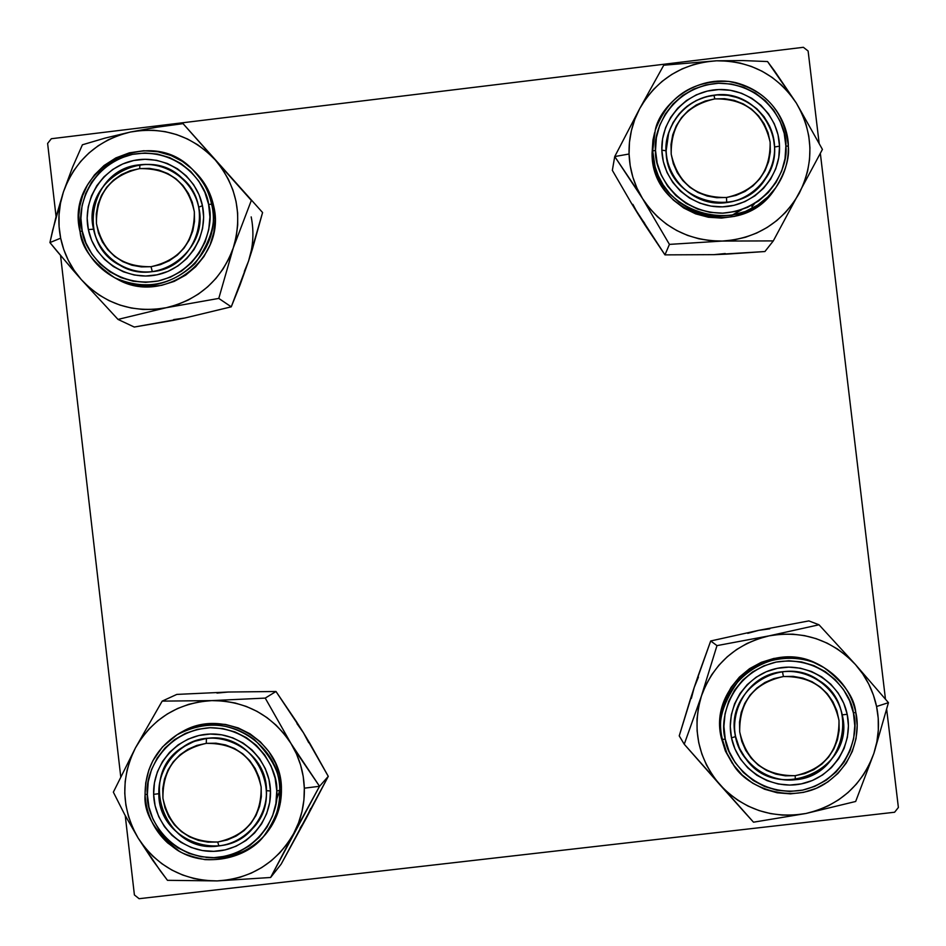 <?xml version="1.0" encoding="UTF-8"?>
<svg xmlns="http://www.w3.org/2000/svg" width="946" height="946" viewBox="0 0 946 946"><rect width="100%" height="100%" fill="white"/><g stroke="black" fill="none" stroke-linecap="round" stroke-linejoin="round"><path stroke-width="1.42" d="M898.381 807.482L886.698 709.535L898.381 807.482L894.609 812.236L139.097 898.7L894.609 812.236L898.381 807.482M885.456 699.118L820.348 153.418L885.456 699.118M819.106 143.012L808.12 51.013L803.367 47.3L51.332 138.731L47.619 143.437L56.074 216.646L47.619 143.437L51.332 138.731L803.367 47.3L808.12 51.013L819.106 143.012M134.403 894.94L125.239 815.594L134.403 894.94L139.097 898.7L134.403 894.94M120.733 776.642L60.556 255.491L120.733 776.642M251.376 250.252L248.55 261.084L252.523 248.656L262.586 212.531L183.051 123.642L262.586 212.531L248.55 261.084C253.28 246.575 254.167 231.841 251.187 216.894M72.535 269.575L81.332 279.626C70.82 267.635 63.938 253.812 60.662 238.179L49.925 242.578L56.914 251.116L81.332 279.626L118.014 319.417L134.261 327.044L118.014 319.417L166.224 307.722L218.786 298.416L233.284 247.887L251.329 200.434L183.051 123.642L157.001 127.19L130.371 132.038L105.006 138.116L82.408 144.785L72.653 166.993L63.453 191.837L55.838 217.568L49.925 242.578L72.535 269.575M198.695 207.186C193.138 178.96 163.433 159.448 135.349 165.55C107.194 171.238 87.611 201.072 93.548 229.192L88.345 229.571C81.888 199.062 103.149 166.685 133.705 160.513C164.166 153.879 196.413 175.057 202.444 205.696L198.695 207.186C209.444 250.051 157.474 288.376 119.965 265.282C105.928 257.099 97.131 245.073 93.548 229.192C81.309 181.053 146.311 143.201 181.798 177.86C190.572 185.806 196.212 195.574 198.695 207.186L202.444 205.696L203.638 217.083L202.574 228.483L199.322 239.48L193.989 249.626L186.788 258.554L177.99 265.897L167.95 271.384L157.036 274.813L145.672 276.031L134.308 275.014L123.37 271.798L113.272 266.488L104.415 259.31L97.131 250.536L91.703 240.497L88.345 229.571L87.162 218.207L88.226 206.807L91.478 195.834L96.799 185.688L103.989 176.784L112.775 169.44L122.803 163.942L133.705 160.513L145.057 159.271L156.421 160.276L167.359 163.492L177.47 168.778L186.338 175.956L193.634 184.73L199.074 194.77L202.444 205.696C208.936 236.24 187.627 268.664 157.036 274.813C126.539 281.411 94.34 260.185 88.345 229.571L93.548 229.192C99.082 257.395 128.751 276.953 156.847 270.863C185.038 265.199 204.667 235.329 198.695 207.186M80.079 231.723C81.486 247.698 93.039 263.047 114.726 277.746C144.289 290.647 171.096 285.881 195.148 263.437C211.431 240.284 216.918 220.536 211.608 204.206L208.605 204.407C214.73 223.126 204.265 269.468 158.289 280.974C111.581 288.802 83.91 250.477 82.196 230.859L80.043 231.675L82.196 230.859L85.932 242.956L91.939 254.072L100.004 263.792L109.819 271.75L120.993 277.627L133.114 281.199L145.708 282.322L158.289 280.974L170.386 277.178L181.514 271.1L191.246 262.953L199.228 253.079L205.128 241.833L208.747 229.653L209.917 217.024L208.605 204.407L204.856 192.31L198.826 181.183L190.749 171.463L180.923 163.516L169.736 157.663L157.615 154.103L145.022 152.992L132.452 154.364L120.379 158.159L109.263 164.249L99.543 172.385L91.573 182.259L85.672 193.481L82.077 205.649L80.895 218.266L82.196 230.859C76.106 212.152 86.535 165.905 132.452 154.364C179.125 146.464 206.878 184.754 208.605 204.407L211.608 204.206C224.829 257.028 161.731 304.884 114.726 277.746C96.303 267.623 84.75 252.275 80.079 231.723C84.702 252.239 96.267 267.6 114.726 277.746L117.399 279.247C164.107 306.22 226.827 258.66 213.69 206.157L211.608 204.206L213.69 206.157L209.811 193.634L203.579 182.14L195.219 172.077M194.072 170.978C204.218 180.674 210.757 192.393 213.69 206.157L215.038 219.2L213.831 232.267L210.107 244.86L203.993 256.484L195.739 266.701L185.664 275.12L174.159 281.411L161.66 285.325L148.64 286.733L135.621 285.562L123.086 281.873L114.23 277.485L117.399 279.247M244.34 271.467L248.55 261.084L240.095 284.817L231.262 306.835L218.786 298.416L231.262 306.835L184.718 318.045L134.261 327.044L171.947 320.588L184.718 318.045L173.662 319.594M166.224 307.722L154.624 309.354L142.905 309.46L131.293 308.029L119.965 305.085L109.133 300.698L98.963 294.916L89.645 287.844L81.332 279.626L74.166 270.379L68.266 260.268L63.737 249.472L60.662 238.179L59.078 226.555L59.019 214.837L60.485 203.189L63.453 191.837L67.876 180.958L73.67 170.741L80.729 161.376L88.959 152.992L98.195 145.767L108.293 139.795L119.078 135.195L130.371 132.038L141.959 130.394L153.666 130.264L165.278 131.671L176.606 134.592L187.45 138.967L197.631 144.738L206.961 151.786L215.298 160.004L222.487 169.239L228.412 179.35L232.953 190.158L236.051 201.474L237.647 213.11L237.718 224.852L236.252 236.512L233.284 247.887L228.861 258.79L223.043 269.019L215.96 278.408L207.718 286.792L198.459 294.029L188.337 299.988L177.529 304.588L166.224 307.722C132.889 313.457 104.58 304.092 81.332 279.626L118.014 319.417L166.224 307.722L218.786 298.416L233.284 247.887L251.329 200.434L215.298 160.004C236.855 186.031 242.85 215.321 233.284 247.887C221.459 279.72 199.109 299.669 166.224 307.722M194.013 170.93L191.813 168.755C202.054 178.522 208.652 190.335 211.608 204.206C210.118 193.055 203.52 181.242 191.813 168.755L182.424 161.411L170.99 155.487L157.864 151.738L143.686 150.745L129.342 152.838L115.838 157.923L104.025 165.538L94.47 174.915L87.351 185.239L82.598 195.763L79.866 205.932L78.79 215.404L80.055 231.593M190.383 131.92L183.051 123.642L157.001 127.19L130.371 132.038C163.67 126.244 191.979 135.562 215.298 160.004L190.383 131.92M63.453 191.837C75.242 160.075 97.544 140.138 130.371 132.038L105.006 138.116L82.408 144.785L72.653 166.993L63.453 191.837L52.68 230.245L49.925 242.578L60.662 238.179C57.552 222.499 58.486 207.056 63.453 191.837M248.55 261.084L231.262 306.835L184.718 318.045M635.322 187.166L642.582 198.636C634.163 184.943 629.658 170.067 629.066 154.009L614.734 156.551L642.582 198.636L669.425 244.387L664.955 254.876L631.431 203.248L612.346 170.339L614.734 156.551L635.322 187.166M774.585 146.997C773.875 118.061 747.612 93.619 718.617 94.848C689.61 95.641 665.026 121.845 666.15 150.733L661.845 150.213C660.615 118.865 687.293 90.426 718.783 89.551C750.249 88.215 778.747 114.75 779.528 146.157L774.585 146.997C774.857 158.502 771.83 169.074 765.527 178.723C739.405 222.251 665.298 201.321 666.15 150.733L668.739 132.44L673.067 122.542L679.275 113.697L687.115 106.248L696.28 100.501L706.414 96.669L717.092 94.919L727.9 95.321L738.424 97.84L748.215 102.404L756.906 108.814L764.143 116.819L769.63 126.114L773.166 136.307L774.585 146.997L779.528 146.157L778.759 157.639L775.767 168.766L770.647 179.101L763.611 188.242L754.92 195.846L744.904 201.616L733.966 205.329L722.519 206.843L711.002 206.11L699.863 203.142L689.516 198.069L680.375 191.08L672.783 182.436L667.025 172.491L663.335 161.6L661.845 150.213L662.602 138.743L665.606 127.627L670.714 117.304L677.738 108.175L686.418 100.572L696.41 94.801L707.336 91.088L718.783 89.551L730.288 90.284L741.439 93.228L751.786 98.289L760.939 105.278L768.554 113.91L774.325 123.867L778.026 134.746L779.528 146.157C780.769 177.552 754.021 206.015 722.519 206.843C691.029 208.144 662.602 181.573 661.845 150.213L666.15 150.733C666.847 179.634 693.051 204.111 722.07 202.917C751.089 202.148 775.732 175.921 774.585 146.997M652.693 150.922L655.093 166.768L658.215 175.601L663.051 184.754L669.886 193.788L678.921 202.16L690.083 209.149L703.067 214.021L717.222 216.173L731.625 215.298L745.353 211.478L757.569 205.164L767.738 197.052L775.649 187.876C785.405 172.042 789.626 158.159 788.325 146.263L785.866 145.944C788.775 165.55 770.458 209.669 722.72 213.157C674.876 212.897 653.875 170.162 655.507 150.426L652.693 150.922L652.066 153.217C651.025 214.943 740.541 241.94 774.266 189.945L768.625 196.792L758.668 205.495L747.21 212.105L734.675 216.35L721.562 218.088L708.377 217.249L695.606 213.843L683.757 208.037L673.292 200.02L664.589 190.134L658.002 178.735L653.769 166.271L652.066 153.217L655.235 130.3L652.693 150.922L655.507 150.426L657.163 163.055L661.254 175.105L667.628 186.126L676.035 195.692L686.169 203.437L697.616 209.054L709.961 212.342L722.72 213.157L735.409 211.478L747.517 207.363L758.609 200.978L768.235 192.558L776.027 182.436L781.703 170.99L785.026 158.668L785.866 145.944L784.21 133.303L780.107 121.242L773.71 110.221L765.29 100.654L755.145 92.921L743.674 87.316L731.329 84.04L718.582 83.248L705.905 84.939L693.808 89.054L682.74 95.451L673.126 103.871L665.345 113.981L659.681 125.416L656.358 137.726L655.507 150.426C652.634 130.844 670.891 86.796 718.582 83.248C766.402 83.437 787.498 126.173 785.866 145.944L788.325 146.263C788.668 161.506 784.435 175.377 775.649 187.876C741.711 240.189 651.652 213.039 652.693 150.922M725.251 253.54L714.041 254.651L727.036 254.107L764.924 251.53L714.041 254.651L664.955 254.876L669.425 244.387L722.295 241.064L773.308 240.899L764.924 251.53L773.308 240.899L822.429 149.409L796.355 103.102L767.549 61.549L743.095 60.579L716.548 60.792L663.749 65.215L639.733 108.565L614.734 156.551L612.346 170.339L631.431 203.248L638.172 214.245L632.874 204.36M644.711 223.362L638.172 214.245L645.089 225.183L664.955 254.876L714.017 254.651M751.881 206.689L754.506 203.686M722.295 241.064L710.47 240.686L698.787 238.77L687.47 235.365L676.697 230.505L666.658 224.285L657.529 216.811L649.453 208.203L642.582 198.636L637.025 188.242L632.874 177.209L630.202 165.739L629.066 154.009L629.468 142.219L631.408 130.595L634.849 119.302L639.733 108.565L645.988 98.538L653.497 89.421L662.129 81.344L671.755 74.45L682.184 68.869L693.252 64.695L704.77 61.987L716.548 60.792L728.373 61.147L740.056 63.039L751.372 66.433L762.157 71.269L772.208 77.477L781.361 84.939L789.449 93.536L796.355 103.102L801.936 113.508L806.098 124.541L808.783 136.035L809.942 147.777L809.54 159.578L807.6 171.238L804.159 182.543L799.252 193.303L792.985 203.343L785.464 212.483L776.808 220.572L767.171 227.454L756.717 233.035L745.625 237.21L734.084 239.894L722.295 241.064C688.132 241.017 661.561 226.874 642.582 198.636L669.425 244.387L722.295 241.064L773.308 240.899L822.429 149.409L796.355 103.102C813.371 132.606 814.34 162.677 799.252 193.303C782.058 222.818 756.41 238.735 722.295 241.064M654.608 132.677L652.941 140.067L652.066 153.217L654.608 132.665M788.325 146.181C788.586 127.958 775.472 93.453 736.236 82.775C695.629 73.067 659.705 105.692 655.235 130.3C667.982 96.397 692.496 80.103 728.775 81.415C764.333 88.664 784.187 110.256 788.337 146.204C788.68 161.47 784.447 175.353 775.649 187.876L774.266 189.945M732.015 215.227L741.818 209.634M774.597 71.009L767.549 61.549L743.095 60.579L716.548 60.792C750.698 60.769 777.305 74.876 796.355 103.102L774.597 71.009M639.733 108.565C656.879 79.109 682.48 63.181 716.548 60.792L663.749 65.215L639.733 108.565L614.734 156.551L629.066 154.009C628.641 137.939 632.2 122.791 639.733 108.565M298.215 754.967L290.93 743.414C299.291 757.155 303.761 772.078 304.328 788.172L319.547 786.292L290.93 743.414L265.235 698.101L275.996 691.491L303.453 732.772L328.274 776.359L319.547 786.292L298.215 754.967M158.845 793.718C159.484 822.618 185.44 847.261 214.245 846.244C243.051 845.653 267.564 819.579 266.488 790.655L270.473 791.01C271.644 822.417 245.038 850.714 213.761 851.341C182.507 852.441 154.328 825.704 153.642 794.333L158.845 793.718C158.893 774.029 166.898 758.491 182.874 747.115C215.735 723.288 266.878 749.871 266.488 790.655C266.701 805.188 262.007 817.876 252.405 828.743C222.617 864.573 158.065 840.355 158.845 793.718L153.642 794.333L154.423 782.862L157.414 771.77L162.511 761.483L169.511 752.401L178.132 744.857L188.065 739.145L198.92 735.491L210.272 734.037L221.707 734.829L232.763 737.845L243.027 742.977L252.097 750.012L259.642 758.692L265.341 768.684L268.995 779.599L270.473 791.01L269.681 802.492L266.689 813.595L261.593 823.895L254.58 833L245.936 840.545L235.992 846.256L225.136 849.898L213.761 851.341L202.338 850.537L191.281 847.498L181.017 842.366L171.959 835.318L164.438 826.627L158.739 816.646L155.097 805.744L153.642 794.333C152.483 762.973 179.019 734.711 210.272 734.037C241.514 732.89 269.752 759.603 270.473 791.01L266.488 790.655C265.838 761.707 239.811 737.1 211.029 738.152C182.235 738.779 157.781 764.817 158.845 793.718M276.386 800.115L279.768 790.501M145.105 794.297C145.235 768.826 155.842 749.019 176.914 734.876C218.207 706.899 280.193 740.34 279.756 790.466C280.915 774.691 272.424 757.699 254.285 739.476C230.138 722.094 204.348 720.556 176.914 734.876L162.511 746.914L152.885 760.69L148.877 769.902L145.731 782.862L145.069 794.333L147.351 794.51C144.537 774.904 162.747 730.974 210.095 727.722C257.56 728.207 278.42 771.073 276.764 790.832L279.756 790.466L281.423 788.822C281.825 739.583 221.506 706.248 180.379 732.866M310.69 808.428L306.043 818.645L281.175 864.112L270.615 877.486L293.638 833.627L319.547 786.292L328.274 776.359L306.043 818.645L300.107 828.164M216.989 693.099L228.116 692.034L176.807 694.411L228.116 692.034L275.996 691.491L265.235 698.101L211.786 700.608L162.18 701.116L176.807 694.411L162.18 701.116L135.444 747.896L113.354 792.157L124.718 814.624L138.092 837.99L152.696 860.233L167.477 880.324L217.154 880.915L270.615 877.486L281.175 864.112L328.274 776.359L310.087 743.781L303.453 732.772L308.715 742.705M228.116 692.034L275.996 691.491L296.524 721.763L303.453 732.772L296.961 723.619M211.786 700.608L223.528 701.033L235.116 702.996L246.35 706.461L257.04 711.368L267.009 717.636L276.078 725.144L284.096 733.789L290.93 743.414L296.453 753.844L300.568 764.9L303.205 776.418L304.328 788.172L303.914 799.973L301.975 811.609L298.522 822.89L293.638 833.627L287.395 843.631L279.91 852.724L271.301 860.754L261.723 867.577L251.329 873.087L240.308 877.19L228.849 879.815L217.154 880.915L205.4 880.466L193.824 878.479L182.59 874.991L171.9 870.072L161.955 863.781L152.897 856.26L144.904 847.604L138.092 837.99L132.594 827.561L128.502 816.504L125.877 805.011L124.766 793.28L125.179 781.502L127.131 769.878L130.572 758.609L135.444 747.896L141.675 737.915L149.149 728.834L157.734 720.817L167.288 713.982L177.659 708.471L188.656 704.356L200.103 701.719L211.786 700.608C245.688 700.797 272.07 715.058 290.93 743.414L265.235 698.101L211.786 700.608L162.18 701.116L135.444 747.896L113.354 792.157L124.718 814.624L138.092 837.99C121.325 808.392 120.438 778.369 135.444 747.896C152.519 718.546 177.966 702.783 211.786 700.608M262.941 837.234L271.254 826.497L277.095 814.695L280.536 801.972L281.423 788.822L279.744 775.744L275.558 763.245L269.019 751.798L260.387 741.853L249.992 733.789L238.226 727.923L225.562 724.459L212.472 723.548L199.464 725.227L187.036 729.413M205.885 857.383C229.488 859.784 249.283 852.192 265.282 834.632C276.327 821.376 281.707 806.11 281.423 788.822L279.756 790.466C280.04 807.86 274.624 823.221 263.52 836.56C275.972 819.201 281.376 803.828 279.756 790.466L276.764 790.832L275.144 778.191L271.088 766.094L264.762 755.038L256.425 745.424L246.362 737.62L234.998 731.944L222.748 728.597L210.095 727.722L197.513 729.331L185.487 733.387L174.49 739.701L164.935 748.061L157.19 758.136L151.537 769.524L148.226 781.81L147.351 794.51L148.971 807.151L153.004 819.224L159.318 830.292L167.643 839.906L177.682 847.711L189.046 853.41L201.285 856.769L213.95 857.667L226.543 856.059L238.581 852.027L249.59 845.7L259.169 837.34L266.926 827.265L272.578 815.854L275.901 803.556L276.764 790.832C279.614 810.462 261.344 854.475 213.95 857.667C166.461 857.1 145.696 814.246 147.351 794.51L145.069 794.333C146.062 813.607 153.607 829.808 167.702 842.957C178.297 850.371 177.659 853.54 204.88 859.618C227.868 860.73 247.414 853.044 263.52 836.56C246.551 858.578 206.086 867.683 179.291 851.223C154.837 832.078 143.437 813.134 145.105 794.392M160.134 870.58L167.477 880.324L217.154 880.915C183.228 880.655 156.882 866.347 138.092 837.99L160.134 870.58M293.638 833.627C276.516 863.036 251.009 878.787 217.154 880.915L270.615 877.486L319.547 786.292L304.328 788.172C304.73 804.266 301.159 819.413 293.638 833.627M691.349 698.432L694.187 687.529L690.131 700.005L679.228 735.87L684.254 744.242L679.228 735.87L694.187 687.529L710.706 640.974L716.973 645.621L701.459 695.901L684.254 744.242L753.513 822.192L806.004 813.477L855.669 801.475L873.879 753.371L888.448 702.665L855.409 664.494C866.134 676.662 873.182 690.663 876.575 706.496L888.448 702.665L855.409 664.494L819 624.774L808.865 620.907L819 624.774L769.181 635.842L716.973 645.621L710.706 640.974L758.645 630.355L808.865 620.907L758.645 630.355L769.831 628.83M735.598 736.567C741.274 765.078 771.428 784.979 799.914 778.984C828.495 773.402 848.337 743.32 842.212 714.857L847.202 714.301C853.848 745.2 832.314 777.837 801.297 783.891C770.375 790.407 737.655 768.814 731.495 737.856L735.598 736.567C724.116 691.526 780.888 653.059 818.668 680.316C831.085 688.735 838.925 700.253 842.212 714.857C856.142 768.672 777.6 804.431 745.826 758.81L739.441 748.262L735.598 736.567L731.495 737.856L730.265 726.362L731.317 714.857L734.593 703.789L739.961 693.572L747.234 684.608L756.126 677.23L766.295 671.731L777.34 668.314L788.858 667.131L800.387 668.195L811.502 671.494L821.755 676.887L830.777 684.183L838.203 693.075L843.749 703.256L847.202 714.301L848.432 725.807L847.38 737.324L844.104 748.416L838.724 758.645L831.439 767.62L822.535 774.999L812.354 780.497L801.297 783.891L789.78 785.074L778.239 783.998L767.135 780.687L756.883 775.271L747.872 767.975L740.47 759.07L734.936 748.901L731.495 737.856C724.873 707.005 746.359 674.403 777.34 668.314C808.239 661.774 841.006 683.319 847.202 714.301L842.212 714.857C836.501 686.311 806.311 666.457 777.849 672.488C749.291 678.093 729.496 708.128 735.598 736.567M855.775 712.279C854.273 697.202 843.631 682.291 823.871 667.545C800.328 652.101 760.442 656.264 740.34 678.27C722.744 702.003 716.772 722.389 722.413 739.429L725.263 739.122C719.043 720.202 729.496 673.528 776.051 662.094C823.387 654.348 851.637 693.17 853.434 713.036L855.787 712.303L853.434 713.036L849.603 700.797L843.465 689.528L835.235 679.666L825.255 671.589L813.891 665.617L801.581 661.963L788.798 660.781L776.051 662.094L763.812 665.878L752.555 671.967L742.705 680.139L734.652 690.072L728.704 701.388L725.074 713.651L723.915 726.398L725.263 739.122L729.082 751.361L735.208 762.618L743.414 772.492L753.383 780.568L764.746 786.564L777.044 790.229L789.827 791.435L802.586 790.123L814.837 786.351L826.118 780.261L835.98 772.09L844.045 762.145L850.016 750.817L853.647 738.542L854.794 725.783L853.434 713.036C859.689 731.979 849.201 778.735 802.586 790.123C755.215 797.809 727.06 758.952 725.263 739.122L722.413 739.429C708.424 684.384 776.299 636.256 823.871 667.545C840.746 678.034 851.376 692.945 855.775 712.279C851.4 692.969 840.758 678.046 823.871 667.545L812.992 662.07L800.269 658.298L787.06 657.068L773.875 658.44L761.211 662.354L749.575 668.645L739.394 677.1L731.069 687.364L724.908 699.07L721.159 711.747L719.953 724.932L721.36 738.093L722.413 739.429L721.36 738.093L725.298 750.746L734.143 765.858L726.634 752.756L722.413 739.429L726.977 753.524L733.493 764.947C746.713 787.616 791.057 804.88 824.404 784.116C856.473 763.327 859.949 729.484 855.787 712.338L857.206 725.476L856.047 738.649L852.334 751.361L846.232 763.091L837.967 773.426L827.833 781.94L816.232 788.337L803.603 792.358L790.43 793.86L777.21 792.783L764.439 789.177L752.602 783.158L742.161 774.987L733.493 764.947M820.111 665.464C772.657 636.658 707.774 684.431 721.36 738.093L725.547 751.337L732.37 763.446M747.754 633.335L758.645 630.355L710.706 640.974L698.302 675.373L694.187 687.529L698.432 677.088M769.181 635.842L780.947 634.222L792.819 634.163L804.597 635.641L816.102 638.645L827.111 643.114L837.447 648.991L846.942 656.157L855.409 664.494L862.728 673.871L868.759 684.112L873.395 695.05L876.575 706.496L878.219 718.25L878.314 730.111L876.859 741.889L873.879 753.371L869.409 764.356L863.544 774.656L856.378 784.104L848.042 792.535L838.664 799.796L828.412 805.767L817.462 810.355L806.004 813.477L794.238 815.062L782.354 815.109L770.564 813.607L759.07 810.58L748.061 806.087L737.738 800.198L728.266 793.02L719.811 784.672L712.515 775.294L706.508 765.054L701.897 754.128L698.739 742.693L697.107 730.962L697.013 719.114L698.479 707.36L701.459 695.901L705.917 684.939L711.759 674.652L718.913 665.215L727.238 656.796L736.591 649.535L746.82 643.564L757.746 638.964L769.181 635.842C802.953 630.142 831.7 639.697 855.409 664.494L819 624.774L769.181 635.842L716.973 645.621L701.459 695.901L684.254 744.242L719.811 784.672C697.947 758.266 691.833 728.68 701.459 695.901C713.331 663.879 735.905 643.859 769.181 635.842M745.673 813.536L753.513 822.192L806.004 813.477C772.196 819.106 743.461 809.504 719.811 784.672L745.673 813.536M873.879 753.371C861.96 785.464 839.339 805.495 806.004 813.477L855.669 801.475L873.879 753.371L888.448 702.665L876.575 706.496C879.78 722.366 878.881 737.986 873.879 753.371M152.294 271.62L151.053 266.701C121.183 267.115 102.972 252.736 96.445 223.552C96.137 193.623 110.552 175.306 139.677 168.613L139.913 164.805C111.38 168.045 89.314 196.094 92.826 224.628C95.913 253.209 123.784 275.251 152.294 271.62C140.836 272.886 130.063 270.781 119.965 265.282C75.124 243.11 89.965 168.435 139.913 164.805C155.735 163.197 169.701 167.548 181.798 177.86C216.35 205.861 196.721 268.286 152.294 271.62C180.852 268.404 202.964 240.319 199.429 211.75C196.319 183.134 168.4 161.127 139.913 164.805L139.677 168.613L130.241 170.706L121.395 174.608L113.461 180.166L106.756 187.154L101.529 195.314L97.994 204.336L96.279 213.867L96.445 223.552L98.49 233L102.334 241.869L107.832 249.791L114.773 256.496L122.897 261.699L131.884 265.223L141.392 266.902L151.053 266.701L160.501 264.608L169.358 260.706L177.304 255.16L184.021 248.159L189.247 239.988L192.783 230.954L194.509 221.411L194.332 211.727L192.286 202.267L188.42 193.41L182.909 185.475L175.956 178.782L167.832 173.579L158.845 170.067L149.338 168.388L139.677 168.613C169.547 168.151 187.769 182.531 194.332 211.727C194.639 241.691 180.213 260.02 151.053 266.701L152.294 271.62M218.869 845.913L217.746 842.011C187.757 842.259 169.488 827.703 162.925 798.341C162.617 768.258 177.079 749.93 206.299 743.355L206.417 738.483C177.777 741.593 155.641 769.654 159.176 798.353C162.286 827.1 190.264 849.413 218.869 845.913C165.053 854.758 136.07 775.046 182.874 747.115L194.131 741.404L206.417 738.483C253.67 730.726 286.39 794.817 252.405 828.743C243.276 838.499 232.101 844.222 218.869 845.913C247.521 842.839 269.705 814.743 266.145 786.008C263.023 757.226 234.998 734.959 206.417 738.483L206.299 743.355L215.995 743.201L225.538 744.94L234.561 748.511L242.708 753.785L249.697 760.549L255.231 768.554L259.098 777.494L261.155 787.013L261.333 796.745L259.606 806.323L256.059 815.381L250.82 823.564L244.08 830.564L236.11 836.098L227.217 839.965L217.746 842.011L208.049 842.165L198.506 840.415L189.484 836.832L181.336 831.558L174.371 824.782L168.849 816.776L164.982 807.849L162.925 798.341L162.759 788.609L164.474 779.043L168.021 769.997L173.26 761.814L179.988 754.825L187.947 749.291L196.839 745.413L206.299 743.355C236.275 743.071 254.569 757.628 261.155 787.013C261.474 817.119 247.001 835.46 217.746 842.011L218.869 845.913M713.97 95.203L714.798 98.904C744.987 98.431 763.434 112.87 770.139 142.207C770.517 172.326 755.972 190.749 726.504 197.489L726.717 202.55C755.582 199.299 777.872 171.072 774.242 142.361C771.025 113.603 742.752 91.502 713.97 95.203C757.817 87.919 791.778 142.858 765.527 178.723C756.055 192.286 743.118 200.233 726.717 202.55C689.149 208.439 655.803 168.069 668.739 132.44C676.591 111.309 691.668 98.904 713.97 95.203C685.129 98.49 662.886 126.693 666.504 155.369C669.685 184.092 697.912 206.228 726.717 202.55L726.504 197.489L716.737 197.702L707.123 196.011L698.042 192.487L689.811 187.261L682.776 180.532L677.206 172.562L673.292 163.658L671.199 154.151L671.01 144.431L672.724 134.852L676.284 125.783L681.546 117.576L688.31 110.54L696.315 104.947L705.255 101.021L714.798 98.904L724.553 98.68L734.167 100.359L743.26 103.883L751.491 109.097L758.538 115.826L764.132 123.796L768.046 132.7L770.139 142.207L770.34 151.939L768.625 161.541L765.054 170.611L759.792 178.829L753.016 185.865L744.999 191.459L736.047 195.384L726.504 197.489C696.303 197.927 677.868 183.477 671.199 154.151C670.832 124.08 685.365 105.656 714.798 98.904L713.97 95.203M782.472 671.755L783.43 676.532C813.726 676.224 832.244 690.828 838.984 720.355C839.362 750.627 824.77 769.063 795.208 775.673L795.29 779.717C824.262 776.607 846.623 748.357 842.969 719.48C839.741 690.556 811.361 668.183 782.472 671.755C795.527 670.395 807.588 673.245 818.668 680.316C860.848 705.172 844.092 776.441 795.29 779.717C775.176 781.349 758.68 774.372 745.826 758.81C719.74 727.628 741.96 674.841 782.472 671.755C753.524 674.888 731.211 703.103 734.853 731.944C738.057 760.844 766.39 783.253 795.29 779.717L795.208 775.673L804.786 773.603L813.761 769.713L821.802 764.143L828.601 757.107L833.887 748.877L837.458 739.772L839.173 730.146L838.984 720.355L836.879 710.789L832.941 701.814L827.324 693.773L820.253 686.973L811.999 681.688L802.87 678.105L793.221 676.355L783.43 676.532L773.863 678.601L764.888 682.492L756.847 688.073L750.072 695.097L744.786 703.316L741.226 712.409L739.5 722.035L739.689 731.814L741.794 741.368L745.72 750.344L751.325 758.385L758.385 765.184L766.638 770.482L775.755 774.076L785.405 775.838L795.208 775.673C764.9 775.945 746.394 761.329 739.689 731.814C739.311 701.577 753.891 683.154 783.43 676.532L782.472 671.755M191.813 168.755C147.978 123.477 64.47 170.611 80.032 231.652M179.208 733.576L176.914 734.876C155.806 749.043 145.199 768.862 145.069 794.333M265.282 834.632L263.52 836.56M182.874 747.115L186.48 744.904"/></g></svg>
